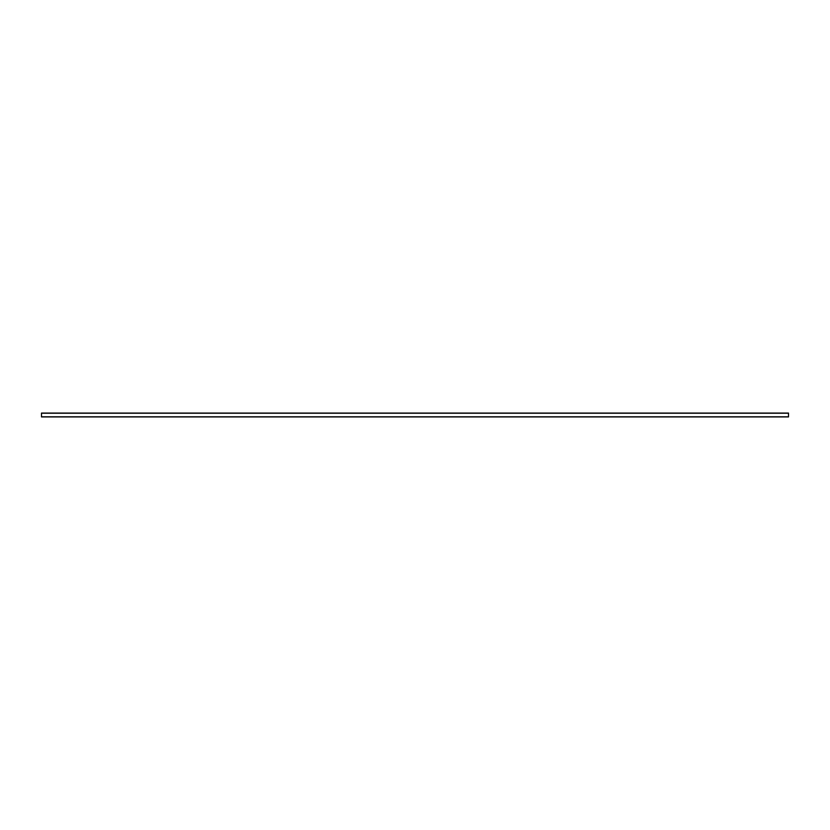 <?xml version="1.0" encoding="UTF-8"?>
<svg xmlns="http://www.w3.org/2000/svg" width="830" height="830" viewBox="0 0 830 830"><rect width="100%" height="100%" fill="white"/><g stroke="black" fill="none" stroke-linecap="round" stroke-linejoin="round"><path stroke-width="1.25" d="M41.5 416.93L788.5 416.93L788.5 413.07L41.5 413.07L41.5 416.93M41.5 416.785L788.5 416.785M41.5 413.216L788.5 413.216"/></g></svg>
